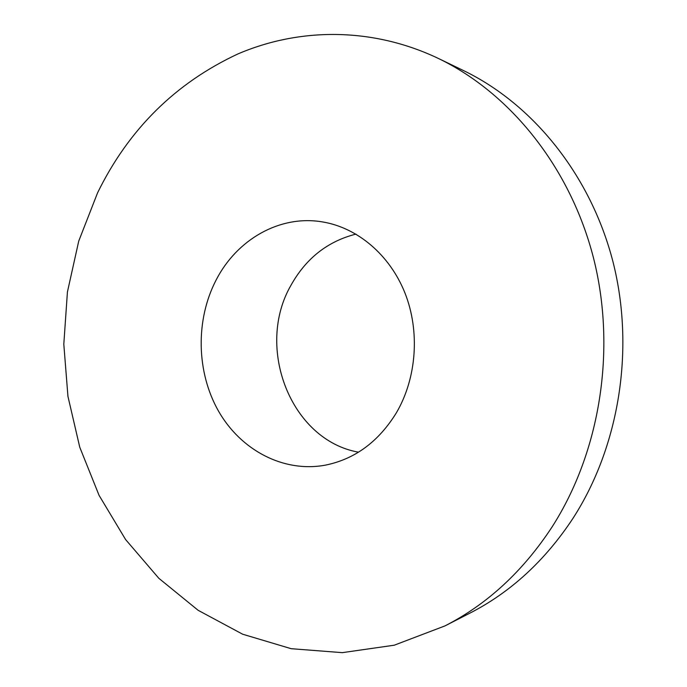 <?xml version="1.0" encoding="UTF-8"?>
<svg xmlns="http://www.w3.org/2000/svg" width="687" height="687" viewBox="0 0 687 687"><rect width="100%" height="100%" fill="white"/><g stroke="black" fill="none" stroke-linecap="round" stroke-linejoin="round"><path stroke-width="1.03" d="M444.953 625.909L469.771 613.208C510.639 592.28 545.031 560.678 572.932 518.41C619.262 446.696 635.089 349.099 613.036 262.005C590.683 174.927 532.743 103.952 463.399 70.512L438.289 58.404C510.072 93.003 570.356 167.139 593.62 258.432C616.608 349.743 600.094 452.183 551.944 527.144C522.944 571.326 487.272 604.242 444.953 625.909L394.235 645.205L342.306 652.65L291.194 648.7L242.657 634.213L198.148 610.314L158.834 578.299L125.584 539.527L99.074 495.37L79.752 447.203L67.944 396.373L63.805 344.204L67.42 292.001L78.739 241.077L97.597 192.764C128.718 129.293 175.511 83.015 237.968 53.921C299.274 27.635 372.062 26.896 438.289 58.404M396.442 412.698C378.631 441.655 354.947 459.131 325.363 465.151C283.353 472.922 240.708 450.054 218.492 411.084C196.31 372.019 195.374 319.919 216.13 280.004C236.843 239.514 279.841 214.602 322.512 221.918C357.369 227.655 389.692 254.688 404.944 292.963C420.109 331.263 416.708 378.039 396.442 412.698M358.52 452.183C290.635 440.161 254.98 347.287 291.013 285.217C305.998 258.355 327.647 241.317 355.96 234.104"/></g></svg>
